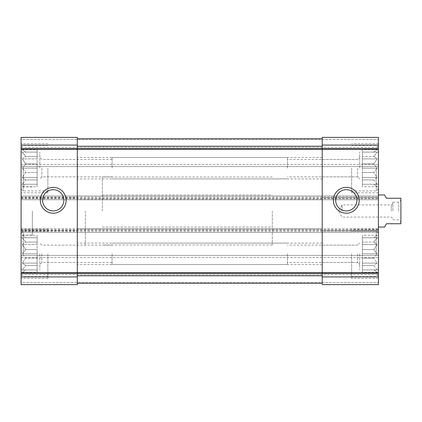 <?xml version="1.0" encoding="UTF-8"?>
<svg xmlns="http://www.w3.org/2000/svg" width="422" height="422" viewBox="0 0 422 422"><rect width="100%" height="100%" fill="white"/><g stroke="black" fill="none" stroke-linecap="round" stroke-linejoin="round"><path stroke-width="0.32" stroke-dasharray="2.11 1.58" d="M21.1 253.822L21.1 278.446L21.1 253.822M37.157 235.281L37.157 258.127L25.684 258.127L22.361 253.822L25.684 258.127L22.361 263.096L25.684 258.127L37.157 258.127L37.157 253.822L37.157 269.885L37.157 237.765L37.157 253.822L22.361 253.822L25.684 249.523L22.361 253.822L37.157 253.822L37.157 249.523L25.684 249.523L22.361 244.554L25.684 249.523L37.157 249.523L37.157 244.554L22.361 244.554L25.684 242.07L22.361 244.554L37.157 244.554L37.157 242.07L25.684 242.07L22.361 237.765L25.684 242.07L37.157 242.07L37.157 237.765L22.361 237.765L37.157 237.765L25.684 237.765L22.361 235.281L25.684 237.765L37.157 237.765L37.157 235.281L22.361 235.281L21.1 234.553M37.157 272.369L37.157 258.127L37.157 265.58L25.684 265.58L22.361 263.096L25.684 265.58L22.361 269.885L25.684 265.58L37.157 265.58L37.157 269.885L22.361 269.885L37.157 269.885L25.684 269.885L22.361 272.369L25.684 269.885L37.157 269.885L37.157 272.369L22.361 272.369L21.1 273.097M21.1 168.178L21.1 192.801L21.1 168.178M37.157 149.631L37.157 172.477L25.684 172.477L22.361 168.178L25.684 172.477L22.361 177.446L25.684 172.477L37.157 172.477L37.157 168.178L37.157 184.235L37.157 152.115L37.157 168.178L22.361 168.178L25.684 163.873L22.361 168.178L37.157 168.178L37.157 163.873L25.684 163.873L22.361 158.904L25.684 163.873L37.157 163.873L37.157 158.904L22.361 158.904L25.684 156.42L22.361 158.904L37.157 158.904L37.157 156.42L25.684 156.42L22.361 152.115L25.684 156.42L37.157 156.42L37.157 152.115L22.361 152.115L37.157 152.115L25.684 152.115L22.361 149.631L25.684 152.115L37.157 152.115L37.157 149.631L22.361 149.631L21.1 148.903M37.157 186.719L37.157 172.477L37.157 179.93L25.684 179.93L22.361 177.446L25.684 179.93L22.361 184.235L25.684 179.93L37.157 179.93L37.157 184.235L22.361 184.235L37.157 184.235L25.684 184.235L22.361 186.719L25.684 184.235L37.157 184.235L37.157 186.719L22.361 186.719L21.1 187.447M359.681 253.822L359.681 269.885L359.681 253.822M362.356 235.281L362.356 269.885L362.356 237.765L362.356 253.822L377.157 253.822L373.834 249.523L377.157 244.554L373.834 242.07L377.157 237.765L373.834 237.765L377.157 235.281L373.834 237.765L377.157 237.765L373.834 242.07L377.157 244.554L373.834 249.523L377.157 253.822L373.834 258.127L377.157 253.822L362.356 253.822L362.356 249.523L373.834 249.523L362.356 249.523L362.356 244.554L377.157 244.554L362.356 244.554L362.356 242.07L373.834 242.07L362.356 242.07L362.356 237.765L377.157 237.765L362.356 237.765L373.834 237.765L362.356 237.765L362.356 235.281L377.157 235.281L378.418 234.553L378.418 278.446L378.418 234.553M359.681 168.178L359.681 152.115L359.681 168.178M362.356 149.631L362.356 184.235L362.356 152.115L362.356 168.178L377.157 168.178L373.834 163.873L377.157 158.904L373.834 156.42L377.157 152.115L373.834 152.115L377.157 149.631L373.834 152.115L377.157 152.115L373.834 156.42L377.157 158.904L373.834 163.873L377.157 168.178L373.834 172.477L377.157 168.178L362.356 168.178L362.356 163.873L373.834 163.873L362.356 163.873L362.356 158.904L377.157 158.904L362.356 158.904L362.356 156.42L373.834 156.42L362.356 156.42L362.356 152.115L377.157 152.115L362.356 152.115L373.834 152.115L362.356 152.115L362.356 149.631L377.157 149.631L378.418 148.903L378.418 192.801L378.418 148.903M77.305 138.732L77.305 146.239L77.305 138.732L322.208 138.732L322.208 199.601L77.305 199.601L77.305 137.398L77.305 138.732L77.305 137.398L21.1 137.398L77.305 137.398L21.1 137.398L21.1 145.084L77.305 145.084M21.1 276.916L77.305 276.916L77.305 284.602L77.305 283.267L77.305 284.602L21.1 284.602L77.305 284.602L21.1 284.602L21.1 228.666L21.1 232.411L378.418 232.411L21.1 232.411L21.1 196.014L378.418 196.014L21.1 196.014L21.1 199.759L378.418 199.759L378.418 137.398L378.418 139.534L378.418 137.398L322.208 137.398L378.418 137.398L322.208 137.398L322.208 145.084L378.418 145.084M21.1 197.085L378.418 197.085L378.418 199.759L21.1 199.759L21.1 145.084M21.1 230.808L77.305 230.808L77.305 228.819L322.208 228.819L322.208 284.602L378.418 284.602L322.208 284.602L322.208 283.267L77.305 283.267L77.305 275.761L77.305 283.267L322.208 283.267L322.208 284.602L378.418 284.602L378.418 197.085M77.305 276.916L77.305 228.819M77.305 230.808L77.305 275.761L77.305 272.987L322.208 272.987L322.208 228.819M21.1 228.666L378.418 228.666L21.1 228.666M322.208 199.601L322.208 145.084M378.418 139.534L378.418 149.441L378.418 139.534L21.1 139.534L21.1 148.37L378.418 148.37L21.1 148.37L378.418 148.37L21.1 148.37L21.1 149.441L21.1 139.534L378.418 139.534M378.418 149.441L378.418 166.569L378.418 149.441L21.1 149.441L21.1 166.569L378.418 166.569L21.1 166.569L21.1 149.441L378.418 149.441M378.418 282.466L378.418 272.559L378.418 282.466L21.1 282.466L21.1 273.63L378.418 273.63L21.1 273.63L378.418 273.63L21.1 273.63L21.1 272.559L21.1 282.466L378.418 282.466M378.418 272.559L378.418 255.431L378.418 272.559L21.1 272.559L21.1 255.431L378.418 255.431L21.1 255.431L21.1 272.559L378.418 272.559M21.1 211L21.1 235.091L21.1 211M378.418 211L378.418 227.057L378.418 211M322.208 283.267L322.208 272.987L322.208 283.267L77.305 283.267M77.305 199.601L77.305 272.987L21.1 272.987M21.1 149.013L322.208 149.013L322.208 272.987L378.418 272.987M378.418 149.013L322.208 149.013L322.208 138.732M335.68 200.292A10.619 10.619 0 0 0 351.61 209.491A10.619 10.619 0 0 0 351.61 191.097A10.619 10.619 0 0 0 335.68 200.292M42.601 200.292A10.619 10.619 0 0 0 58.526 209.491A10.619 10.619 0 0 0 58.526 191.097A10.619 10.619 0 0 0 42.601 200.292M272.29 211L272.29 244.992L272.29 211M85.339 211L85.339 244.992L85.339 211M32.341 211L32.341 235.091L32.341 211M351.653 253.822L351.653 278.446L351.653 253.822M378.418 253.822L378.418 274.432L378.418 253.822M362.356 272.369L362.356 258.127L362.356 269.885L377.157 269.885L373.834 265.58L377.157 263.096L373.834 258.127L377.157 263.096L373.834 265.58L377.157 269.885L373.834 269.885L377.157 272.369L373.834 269.885L362.356 269.885L377.157 269.885L362.356 269.885L362.356 272.369L377.157 272.369L378.418 273.097M357.65 253.822L357.65 262.5L357.65 253.822M287.414 253.822L287.414 264.531L287.414 253.822M376.276 253.822L376.276 231.071L376.276 253.822M47.865 253.822L47.865 278.446L47.865 253.822M112.104 253.822L112.104 264.531L112.104 253.822M41.862 253.822L41.862 262.5L41.862 253.822M39.837 253.822L39.837 269.885L39.837 253.822M23.242 253.822L23.242 231.071L23.242 253.822M351.653 168.178L351.653 192.801L351.653 168.178M47.865 168.178L47.865 192.801L47.865 168.178M378.418 168.178L378.418 188.787L378.418 168.178M362.356 186.719L362.356 172.477L362.356 184.235L377.157 184.235L373.834 179.93L377.157 177.446L373.834 172.477L377.157 177.446L373.834 179.93L377.157 184.235L373.834 184.235L377.157 186.719L373.834 184.235L362.356 184.235L377.157 184.235L362.356 184.235L362.356 186.719L377.157 186.719L378.418 187.447M357.65 168.178L357.65 176.855L357.65 168.178M287.414 168.178L287.414 157.469L287.414 168.178M376.276 168.178L376.276 190.929L376.276 168.178M41.862 168.178L41.862 176.855L41.862 168.178M112.104 168.178L112.104 157.469L112.104 168.178M39.837 168.178L39.837 152.115L39.837 168.178M23.242 168.178L23.242 190.929L23.242 168.178M322.208 168.178L322.208 157.469L322.208 168.178M77.305 168.178L77.305 157.469L77.305 168.178M322.208 253.822L322.208 264.531L322.208 253.822M77.305 253.822L77.305 264.531L77.305 253.822M362.356 172.477L373.834 172.477L362.356 172.477M362.356 177.446L377.157 177.446L362.356 177.446M362.356 179.93L373.834 179.93L362.356 179.93M362.356 258.127L373.834 258.127L362.356 258.127M362.356 263.096L377.157 263.096L362.356 263.096M362.356 265.58L373.834 265.58L362.356 265.58M37.157 177.446L22.361 177.446L37.157 177.446M37.157 263.096L22.361 263.096L37.157 263.096M102.335 211L102.335 177.008L102.335 211M384.537 227.057L386.447 223.744L400.9 223.744L400.9 198.256L386.447 198.256L384.537 194.943M400.9 211L400.9 200.028L400.9 211M398.758 211L398.758 202.17L398.758 211M392.871 211L392.871 202.17L392.871 211M391.336 211L391.336 204.923L391.336 211M342.015 211L342.015 204.923L342.015 211M21.1 197.617L77.305 197.617M322.208 197.617L378.418 197.617M322.208 230.808L378.418 230.808M21.1 147.299L378.418 147.299L21.1 147.299M21.1 164.427L378.418 164.427L21.1 164.427M21.1 274.701L378.418 274.701L21.1 274.701M21.1 257.573L378.418 257.573L21.1 257.573M322.208 276.916L378.418 276.916M21.1 229.737L378.418 229.737M21.1 231.34L378.418 231.34M21.1 230.27L378.418 230.27M21.1 198.15L378.418 198.15M21.1 198.688L378.418 198.688M77.305 275.761L322.208 275.761M77.305 146.239L322.208 146.239M362.356 237.765L378.418 237.765M362.356 269.885L378.418 269.885M362.356 152.115L378.418 152.115M362.356 184.235L378.418 184.235M102.335 194.943L272.29 194.943M102.335 227.057L272.29 227.057M272.29 177.008L102.335 177.008M272.29 244.992L102.335 244.992M32.341 186.909L21.1 186.909M32.341 235.091L21.1 235.091M378.418 229.199L351.653 229.199M378.418 278.446L351.653 278.446M322.208 262.5L357.65 262.5L359.681 264.531L357.65 262.5L287.414 262.5M322.208 245.145L357.65 245.145L359.681 243.119L357.65 245.145L287.414 245.145M378.418 233.213L376.276 231.071L351.653 231.071M378.418 274.432L376.276 276.574L351.653 276.574M47.865 229.199L21.1 229.199M47.865 278.446L21.1 278.446M287.414 243.119L112.104 243.119M287.414 264.531L112.104 264.531M112.104 245.145L41.862 245.145L39.837 243.119L41.862 245.145L77.305 245.145M112.104 262.5L41.862 262.5L39.837 264.531L41.862 262.5L77.305 262.5M21.1 237.765L37.157 237.765M21.1 269.885L37.157 269.885M21.1 274.432L23.242 276.574L47.865 276.574M21.1 233.213L23.242 231.071L47.865 231.071M378.418 143.554L351.653 143.554M378.418 192.801L351.653 192.801M47.865 143.554L21.1 143.554M47.865 192.801L21.1 192.801M322.208 176.855L357.65 176.855L359.681 178.881L357.65 176.855L287.414 176.855M322.208 159.5L357.65 159.5L359.681 157.469L357.65 159.5L287.414 159.5M378.418 147.568L376.276 145.426L351.653 145.426M378.418 188.787L376.276 190.929L351.653 190.929M112.104 159.5L41.862 159.5L39.837 157.469L41.862 159.5L77.305 159.5M112.104 176.855L41.862 176.855L39.837 178.881L41.862 176.855L77.305 176.855M21.1 152.115L37.157 152.115M21.1 184.235L37.157 184.235M21.1 188.787L23.242 190.929L47.865 190.929M21.1 147.568L23.242 145.426L47.865 145.426M322.208 157.469L77.305 157.469M322.208 178.881L77.305 178.881M322.208 243.119L77.305 243.119M322.208 264.531L77.305 264.531M287.414 157.469L112.104 157.469M287.414 178.881L112.104 178.881M392.871 219.83L398.758 219.83L400.9 221.972M392.871 202.17L398.758 202.17L400.9 200.028M392.871 203.388L391.336 204.923L342.015 204.923L338.507 211L342.015 217.077L391.336 217.077L392.871 218.612"/><path stroke-width="0.63" d="M77.305 138.732L322.208 138.732M21.1 272.987L77.305 272.987L77.305 284.602L21.1 284.602L21.1 137.398L77.305 137.398L77.305 149.013L378.418 149.013L378.418 284.602L322.208 284.602L322.208 276.916L378.418 276.916M40.301 200.292A12.918 12.918 0 0 0 59.676 211.48A12.918 12.918 0 0 0 59.676 189.109A12.918 12.918 0 0 0 40.301 200.292M322.208 145.084L378.418 145.084L378.418 137.398L322.208 137.398L322.208 272.987L77.305 272.987L77.305 149.013L21.1 149.013M378.418 145.084L378.418 149.013M333.38 200.292A12.918 12.918 0 0 0 352.755 211.48A12.918 12.918 0 0 0 352.755 189.109A12.918 12.918 0 0 0 333.38 200.292M378.418 272.987L322.208 272.987L322.208 276.916M77.305 283.267L322.208 283.267M335.68 200.292A10.619 10.619 0 0 0 351.61 209.491A10.619 10.619 0 0 0 351.61 191.097A10.619 10.619 0 0 0 335.68 200.292M42.601 200.292A10.619 10.619 0 0 0 58.526 209.491A10.619 10.619 0 0 0 58.526 191.097A10.619 10.619 0 0 0 42.601 200.292M378.418 227.057L384.537 227.057L386.447 223.744L400.9 223.744L400.9 198.256L386.447 198.256L384.537 194.943L378.418 194.943M21.1 145.084L77.305 145.084M21.1 276.916L77.305 276.916M77.305 146.239L322.208 146.239M77.305 275.761L322.208 275.761"/></g></svg>
